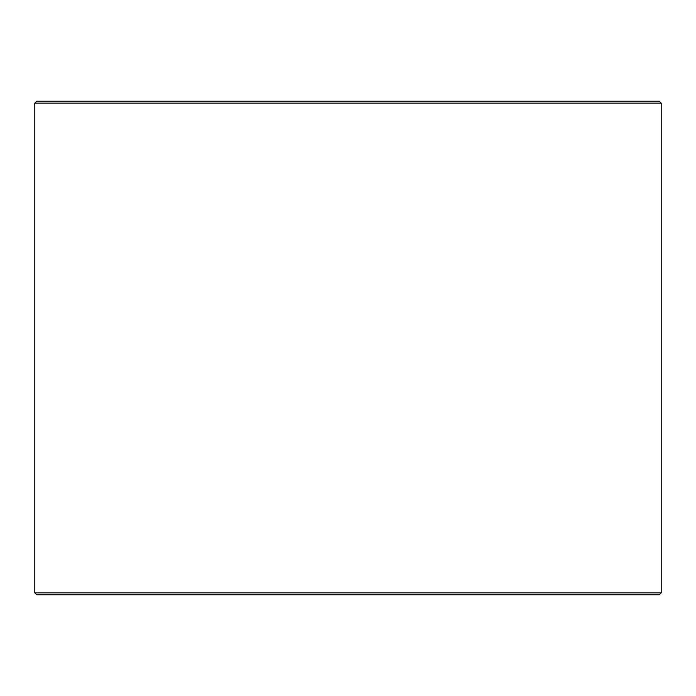 <?xml version="1.0" encoding="UTF-8"?>
<svg xmlns="http://www.w3.org/2000/svg" width="696" height="696" viewBox="0 0 696 696"><rect width="100%" height="100%" fill="white"/><g stroke="black" fill="none" stroke-linecap="round" stroke-linejoin="round"><path stroke-width="1.04" d="M36.749 594.767L659.303 594.767L661.2 592.862L661.2 103.138L659.303 101.233L36.697 101.233L34.8 103.138L34.8 592.862L36.697 594.767L34.843 592.862L34.843 103.138L36.749 101.233M661.2 103.138L34.843 103.138M661.2 592.862L34.843 592.862"/></g></svg>
